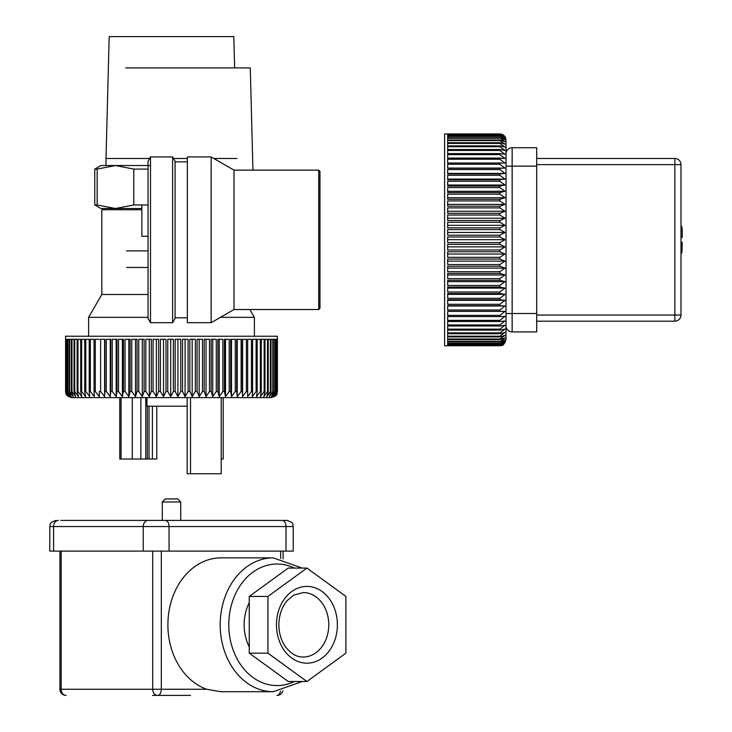 <?xml version="1.0" encoding="UTF-8"?>
<svg xmlns="http://www.w3.org/2000/svg" width="732" height="732" viewBox="0 0 732 732"><rect width="100%" height="100%" fill="white"/><g stroke="black" fill="none" stroke-linecap="round" stroke-linejoin="round"><path stroke-width="1.1" d="M141.852 209.745L101.812 209.745L103.038 208.51M254.388 336.226L254.388 317.331L220.469 317.331M148.056 317.331L88.618 317.331L88.618 336.226M148.056 294.474L101.812 294.474L88.618 317.331M224.422 391.483L225.493 396.607L229.208 391.483L229.208 339.291L224.422 339.291L224.422 391.483L222.876 391.483L219.225 396.607L217.889 391.483L216.288 391.483L212.738 396.607L211.136 391.483L209.489 391.483L206.04 396.607L204.191 391.483L202.499 391.483L199.177 396.607L197.082 391.483L195.353 391.483L192.177 396.607L189.853 391.483L188.097 391.483L185.077 396.607L182.533 391.483L180.758 391.483L177.913 396.607L175.158 391.483L173.383 391.483L170.712 396.607L167.765 391.483L165.99 391.483L163.52 396.607L160.39 391.483L158.624 391.483L156.364 396.607L153.07 391.483L151.323 391.483L149.282 396.607L145.842 391.483L144.122 391.483L142.31 396.607L138.732 391.483L137.049 391.483L135.484 396.607L131.787 391.483L130.15 391.483L128.832 396.607L125.035 391.483L123.443 391.483L122.381 396.607L118.511 391.483L116.983 391.483L116.178 396.607L112.243 391.483L110.779 391.483L110.239 396.607L106.259 391.483L104.868 391.483L104.594 396.607L100.604 391.483L99.296 391.483L99.287 396.607L95.288 391.483L94.062 391.483L94.318 396.607L90.338 391.483L89.213 391.483L89.734 396.607L85.79 391.483L84.756 391.483L85.553 396.607L81.664 391.483L80.73 391.483L81.783 396.607L77.967 391.483L77.144 391.483L78.452 396.607L74.728 391.483L74.024 391.483L75.57 396.607L71.965 391.483L71.37 391.483L73.163 396.607L69.677 391.483L71.233 396.607L67.893 391.483L69.787 396.607L66.612 391.483L68.835 396.607L65.843 391.483L68.387 396.607L65.633 392.178C66.484 393.102 63.995 395.097 71.727 397.622L271.27 397.622C279.066 395.124 276.184 393.752 277.373 392.178L274.555 396.607L277.016 391.483L273.997 396.607L276.11 391.483L272.945 396.607L274.701 391.483L271.389 396.607L273.301 391.483L272.798 391.483L269.358 396.607L271.014 391.483L270.392 391.483L266.841 396.607L268.241 391.483L267.5 391.483L263.859 396.607L264.993 391.483L264.151 391.483L260.436 396.607L261.297 391.483L260.345 391.483L256.575 396.607L257.161 391.483L256.108 391.483L252.293 396.607L252.604 391.483L251.451 391.483L247.626 396.607L247.663 391.483L246.41 391.483L242.585 396.607L242.338 391.483L241.13 391.483L237.26 396.817L236.674 391.483L235.265 391.483L231.495 396.607L230.69 391.483L229.208 391.483M222.876 391.483L222.876 339.291L217.889 339.291L217.889 391.483M219.225 339.291L219.225 396.607M211.136 391.483L211.136 339.291L216.288 339.291L216.288 391.483M212.738 339.291L212.738 396.607M204.191 391.483L204.191 339.291L209.489 339.291L209.489 391.483M206.04 339.291L206.04 396.607M197.082 391.483L197.082 339.291L202.499 339.291L202.499 391.483M199.177 339.291L199.177 396.607M189.853 391.483L189.853 339.291L195.353 339.291L195.353 391.483M192.177 339.291L192.177 396.607M182.533 391.483L182.533 339.291L188.097 339.291L188.097 391.483M185.077 339.291L185.077 396.607M175.158 391.483L175.158 339.291L180.758 339.291L180.758 391.483M177.913 339.291L177.913 396.607M167.765 391.483L167.765 339.291L173.383 339.291L173.383 391.483M170.712 339.291L170.712 396.607M160.39 391.483L160.39 339.291L165.99 339.291L165.99 391.483M163.52 339.291L163.52 396.607M153.07 391.483L153.07 339.291L158.624 339.291L158.624 391.483M156.364 339.291L156.364 396.607M145.842 391.483L145.842 339.291L151.323 339.291L151.323 391.483M149.282 339.291L149.282 396.607M138.732 391.483L138.732 339.291L144.122 339.291L144.122 391.483M142.31 339.291L142.31 396.607M131.787 391.483L131.787 339.291L137.049 339.291L137.049 391.483M135.484 339.291L135.484 396.607M125.035 391.483L125.035 339.291L130.15 339.291L130.15 391.483M128.832 339.291L128.832 396.607M118.511 391.483L118.511 339.291L123.443 339.291L123.443 391.483M122.381 339.291L122.381 396.607M112.243 391.483L112.243 339.291L116.983 339.291L116.983 391.483M116.178 339.291L116.178 396.607M106.259 391.483L106.259 339.291L110.779 339.291L110.779 391.483M110.239 339.291L110.239 396.607M100.604 391.483L100.604 339.291L104.868 339.291L104.868 391.483M104.594 339.291L104.594 396.607M99.287 396.607L99.296 391.483M99.296 339.291L95.288 339.291L95.288 391.483M90.338 391.483L90.338 339.291L94.062 339.291L94.062 391.483M85.79 391.483L85.79 339.291L89.213 339.291L89.213 391.483M81.664 391.483L81.664 339.291L84.756 339.291L84.756 391.483M77.967 391.483L77.967 339.291L80.73 339.291L80.73 391.483M74.728 391.483L74.728 339.291L77.144 339.291L77.144 391.483M71.965 391.483L71.965 339.291L74.024 339.291L74.024 391.483M69.677 391.483L69.677 339.291L71.37 339.291L71.37 391.483M67.893 391.483L67.893 339.291L69.211 339.291L69.211 391.483M66.612 391.483L66.612 339.291L67.545 339.291L67.545 391.483M65.843 391.483L65.843 339.291L66.383 339.291L66.383 391.483M65.587 391.483L65.587 339.291L65.734 391.483M65.587 339.291L65.587 336.226L277.41 336.226L277.41 391.483M277.154 391.483L277.154 339.291L277.401 391.483M276.376 391.483L276.376 339.291L277.016 339.291L277.016 391.483M275.086 391.483L275.086 339.291L276.11 339.291L276.11 391.483M273.301 391.483L273.301 339.291L274.701 339.291L274.701 391.483M271.014 391.483L271.014 339.291L272.798 339.291L272.798 391.483M268.241 391.483L268.241 339.291L270.392 339.291L270.392 391.483M264.993 391.483L264.993 339.291L267.5 339.291L267.5 391.483M261.297 391.483L261.297 339.291L264.151 339.291L264.151 391.483M257.161 391.483L257.161 339.291L260.345 339.291L260.345 391.483M252.604 391.483L252.604 339.291L256.108 339.291L256.108 391.483M247.663 391.483L247.663 339.291L251.451 339.291L251.451 391.483M242.338 391.483L242.338 339.291L246.41 339.291L246.41 391.483M242.585 339.291L242.585 396.607M236.674 391.483L236.674 339.291L241.13 339.291L241.13 391.483M237.26 339.291L237.26 396.817M230.69 391.483L230.69 339.291L235.265 339.291L235.265 391.483M231.495 339.291L231.495 396.607M225.493 339.291L225.493 396.607M119.801 397.622L119.801 459.019L156.785 459.019L156.785 406.214M187.163 397.622L187.163 473.75L221.22 473.75L221.22 397.622M190.521 397.622L190.521 473.75M152.402 406.214L152.402 459.019M187.163 406.214L146.94 406.214L146.94 397.622M145.76 397.622L145.76 459.019M221.22 459.019L223.196 459.019L223.196 397.622M267.939 653.154L306.918 681.51L345.897 653.154L345.897 596.434L306.918 568.078L267.939 596.434L267.939 653.154L249.264 653.154L288.243 681.51L306.918 681.51M306.918 568.078L288.243 568.078L249.264 596.434L249.264 653.154M249.264 596.434L267.939 596.434M302.215 568.078L273.301 557.866L221 557.866A66.923 53.107 90 0 0 167.893 624.789A66.923 53.107 90 0 0 206.744 689.26L220.689 691.713L273.301 691.713L302.215 681.51M190.53 695.4L152.466 695.4M249.264 602.592A41.44 32.885 90 0 0 244.149 624.789A41.44 32.885 90 0 0 249.264 646.997M293.221 526.555L293.221 551.114L286.011 551.114L286.011 526.555L293.221 526.555C292.05 524.789 295.518 523.389 287.081 520.415L103.962 520.415M287.081 520.415L60.729 520.415M286.011 551.114L49.785 551.114L49.785 526.555C50.938 524.899 47.406 523.49 55.925 520.415M162.294 501.996L180.713 501.996L177.638 498.922L165.359 498.922L162.294 501.996L162.294 520.415M150.508 165.533L106.003 165.533L106.003 158.478L149.621 158.478M237.003 158.478L213.808 158.478M187.346 158.478L173.502 158.478M234.624 67.911L233.81 36.6L109.196 36.6L106.003 158.478M141.852 208.51L100.897 208.51L94.757 204.969L94.757 169.083L100.897 165.533L115.464 165.533L97.164 169.083L97.164 204.969L115.464 208.51L133.773 204.969L148.056 204.969M148.056 169.083L133.773 169.083L115.464 165.533M133.773 169.083L133.773 204.969M97.164 204.969L94.757 204.969M97.164 169.083L94.757 169.083M319.966 308.282L319.966 171.37L318.74 170.144L318.74 309.517L319.966 308.282M150.508 322.711L148.056 318.457L148.056 161.196L150.508 156.941L150.508 322.711L172.615 322.711L172.615 156.941L175.067 161.196L175.067 318.457L172.615 322.711M150.508 156.941L172.615 156.941M187.346 161.854L175.067 161.854M187.346 156.941L187.346 322.711L211.145 322.711L211.145 156.941L187.346 156.941M211.145 156.941L234.011 170.144L234.011 309.517L211.145 322.711M234.011 309.517L318.74 309.517M499.864 134.112L447.673 134.112L499.864 133.919C503.598 134.276 505.638 136.326 506.004 140.059L506.004 339.602C502.957 348.048 501.264 344.717 499.864 345.742L505.199 342.549L499.864 345.531L447.673 345.531L499.864 345.742L444.608 345.742L444.608 133.919L499.864 133.919L504.998 136.738L499.864 134.112L504.998 137.232L499.864 134.825L504.998 138.22L499.864 136.042L504.998 139.702L499.864 137.772L504.998 141.679L499.864 139.986L499.864 140.599L504.998 144.131L499.864 142.703L499.864 143.426L504.998 147.05L499.864 145.878L499.864 146.72L504.998 150.426L499.864 149.52L499.864 150.463L504.998 154.232L499.864 153.601L499.864 154.644L504.998 158.451L499.864 158.103L499.864 159.247L504.998 163.071L499.864 162.998L499.864 164.233L504.998 168.067L499.864 168.278L499.864 169.595L504.998 173.411L499.864 173.896L499.864 175.296L504.998 179.075L499.864 179.834L499.864 181.307L504.998 185.04L499.864 186.074L499.864 187.612L504.998 191.272L499.864 192.571L499.864 194.163L504.998 197.732L499.864 199.296L499.864 200.943L504.998 204.402L499.864 206.223L499.864 207.906L504.998 211.246L499.864 213.305L499.864 215.034L504.998 218.237L499.864 220.524L499.864 222.272L504.998 225.319L499.864 227.835L499.864 229.601L504.998 232.483L499.864 235.21L499.864 236.985L504.998 239.675L499.864 242.603L499.864 244.378L504.998 246.867L499.864 249.978L499.864 251.744L504.998 254.031L499.864 257.307L499.864 259.055L504.998 261.123L499.864 264.554L499.864 266.274L504.998 268.113L499.864 271.673L499.864 273.365L504.998 274.967L499.864 278.645L499.864 280.292L504.998 281.646L499.864 285.425L499.864 287.017L504.998 288.115L499.864 291.977L499.864 293.523L504.998 294.356L499.864 298.281L499.864 299.754L504.998 300.33L499.864 304.302L499.864 305.702L504.998 306.013L499.864 310.002L499.864 311.329L504.998 311.375L499.864 315.364L499.864 316.599L504.998 316.38L499.864 320.36L499.864 321.504L504.998 321.019L499.864 324.962L499.864 326.005L504.998 325.255L499.864 329.153L499.864 330.095L504.998 329.08L499.864 332.904L499.864 333.737L504.998 332.465L499.864 336.198L499.864 336.921L504.998 335.412L499.864 339.035L499.864 339.639L504.998 337.882L499.864 341.871L504.998 339.877L499.864 343.601L504.998 341.387L499.864 344.827L504.998 342.393L499.864 345.531M499.864 134.825L447.673 134.825L447.673 134.24L499.864 134.24M499.864 136.042L447.673 136.042L447.673 135.072L499.864 135.072M499.864 137.772L447.673 137.772L447.673 136.408L499.864 136.408M499.864 139.986L447.673 139.986L447.673 138.256L499.864 138.256M499.864 142.703L447.673 142.703L447.673 140.599L499.864 140.599M499.864 145.878L447.673 145.878L447.673 143.426L499.864 143.426M499.864 149.52L447.673 149.52L447.673 146.72L499.864 146.72M499.864 153.601L447.673 153.601L447.673 150.463L499.864 150.463M499.864 158.103L447.673 158.103L447.673 154.644L499.864 154.644M499.864 162.998L447.673 162.998L447.673 159.247L499.864 159.247M499.864 168.278L447.673 168.278L447.673 164.233L499.864 164.233M447.673 168.067L504.998 168.067M499.864 173.896L447.673 173.896L447.673 169.595L499.864 169.595M447.673 173.411L504.998 173.411M499.864 179.834L447.673 179.834L447.673 175.296L499.864 175.296M447.673 179.075L504.998 179.075M499.864 186.074L447.673 186.074L447.673 181.307L499.864 181.307M447.673 185.04L504.998 185.04M499.864 192.571L447.673 192.571L447.673 187.612L499.864 187.612M447.673 191.272L504.998 191.272M499.864 199.296L447.673 199.296L447.673 194.163L499.864 194.163M447.673 197.732L504.998 197.732M499.864 206.223L447.673 206.223L447.673 200.943L499.864 200.943M447.673 204.402L504.998 204.402M499.864 213.305L447.673 213.305L447.673 207.906L499.864 207.906M447.673 211.246L504.998 211.246M499.864 220.524L447.673 220.524L447.673 215.034L499.864 215.034M447.673 218.237L504.998 218.237M499.864 227.835L447.673 227.835L447.673 222.272L499.864 222.272M447.673 225.319L504.998 225.319M499.864 235.21L447.673 235.21L447.673 229.601L499.864 229.601M447.673 232.483L504.998 232.483M499.864 242.603L447.673 242.603L447.673 236.985L499.864 236.985M447.673 239.675L504.998 239.675M499.864 249.978L447.673 249.978L447.673 244.378L499.864 244.378M447.673 246.867L504.998 246.867M499.864 257.307L447.673 257.307L447.673 251.744L499.864 251.744M447.673 254.031L504.998 254.031M499.864 264.554L447.673 264.554L447.673 259.055L499.864 259.055M447.673 261.123L504.998 261.123M499.864 271.673L447.673 271.673L447.673 266.274L499.864 266.274M447.673 268.113L504.998 268.113M499.864 278.645L447.673 278.645L447.673 273.365L499.864 273.365M447.673 274.967L504.998 274.967M499.864 285.425L447.673 285.425L447.673 280.292L499.864 280.292M447.673 281.646L504.998 281.646M499.864 291.977L447.673 291.977L447.673 287.017L499.864 287.017M447.673 288.115L504.998 288.115M499.864 298.281L447.673 298.281L447.673 293.523L499.864 293.523M447.673 294.356L504.998 294.356M499.864 304.302L447.673 304.302L447.673 299.754L499.864 299.754M447.673 300.33L504.998 300.33M499.864 310.002L447.673 310.002L447.673 305.702L499.864 305.702M447.673 306.013L504.998 306.013M499.864 315.364L447.673 315.364L447.673 311.329L499.864 311.329M447.673 311.375L504.998 311.375M499.864 320.36L447.673 320.36L447.673 316.599L499.864 316.599M499.864 324.962L447.673 324.962L447.673 321.504L499.864 321.504M499.864 329.153L447.673 329.153L447.673 326.005L499.864 326.005M499.864 332.904L447.673 332.904L447.673 330.095L499.864 330.095M499.864 336.198L447.673 336.198L447.673 333.737L499.864 333.737M499.864 339.035L447.673 339.035L447.673 336.921L499.864 336.921M499.864 341.377L447.673 341.377L447.673 339.639L499.864 339.639M499.864 343.226L447.673 343.226L447.673 341.871L499.864 341.871M499.864 344.571L447.673 344.571L447.673 343.601L499.864 343.601M499.864 345.413L447.673 345.413L447.673 344.827L499.864 344.827M506.004 153.866A6.14 6.14 0 0 1 512.144 147.727L512.144 166.146L506.004 166.146L506.004 153.866A6.14 6.14 0 0 1 512.144 147.727L536.702 147.727L536.702 166.146L512.144 166.146L512.144 313.506L506.004 313.506L506.004 325.786A6.14 6.14 0 0 0 512.144 331.925L536.702 331.925L536.702 313.506L512.144 313.506L512.144 331.925M536.702 164.618L680.989 164.618L680.989 315.044L674.849 315.044L674.849 321.183A6.14 6.14 0 0 0 680.989 315.044M536.702 158.478L674.849 158.478L674.849 315.044L536.702 315.044M536.702 321.183L674.849 321.183M536.702 166.146L536.702 313.506M680.989 164.618A6.14 6.14 0 0 0 674.849 158.478M682.215 242.283L681.959 252.101L682.215 242.283L680.989 242.283M681.959 227.56L682.215 229.363L681.959 227.56M680.989 237.369L682.215 237.369L682.215 229.363M125.657 67.911L250.271 67.911L252.952 170.144M148.056 236.28L141.852 236.28L141.852 204.969M148.056 267.454L126.563 267.454M126.563 250.875L148.056 250.875M140.883 397.622L140.883 459.019M132.282 397.622L132.282 459.019M121.073 397.622L121.073 459.019M149.035 406.214L149.035 459.019M147.315 406.214L147.315 459.019M273.301 557.866A66.923 53.107 90 0 0 220.186 624.789A66.923 53.107 90 0 0 273.301 691.713M294.383 568.078A60.783 48.239 90 0 0 228.796 624.789A60.783 48.239 90 0 0 294.383 681.51M206.744 689.26L59.914 689.26A6.14 6.14 0 0 0 66.054 695.4A6.14 4.877 -90 0 1 61.177 689.26L61.177 551.114M152.704 551.114L152.704 689.26A6.14 4.877 90 0 0 157.572 695.4A6.14 3.733 -90 0 0 161.315 689.26L161.315 551.114M280.512 691.127A6.14 3.733 90 0 1 276.952 695.4A6.14 6.14 0 0 0 282.927 690.66M280.685 551.114L280.685 558.489M143.243 551.114L143.243 526.555L49.785 526.555M53.582 551.114L53.582 526.555A6.14 4.877 90 0 1 58.459 520.415M282.268 520.415A6.14 3.733 -90 0 1 286.011 526.555L143.243 526.555A6.14 4.877 -90 0 1 148.111 520.415M169.065 551.114L169.065 526.555A6.14 3.733 90 0 0 165.331 520.415M328.769 624.789A32.235 25.583 -90 0 1 303.185 657.025C296.725 657.199 290.76 653.694 285.279 646.512C280.868 639.997 278.746 632.329 278.892 623.499C279.331 614.267 282.104 606.627 287.219 600.56L293.715 595.143L303.185 592.554A32.235 25.583 -90 0 1 328.769 624.789M337.379 624.789A38.375 30.451 -90 0 1 291.693 658.022A38.375 30.451 -90 0 1 291.693 591.557A38.375 30.451 -90 0 1 337.379 624.789M249.868 309.517L254.388 317.331M101.812 294.474L101.812 209.745M59.914 689.26L59.914 551.114M283.092 558.955L283.092 551.114M180.713 501.996L180.713 520.415M187.346 317.807L175.067 317.807M234.011 170.144L318.74 170.144M682.023 252.101L680.989 254.26M680.989 225.401L682.023 227.551"/></g></svg>
